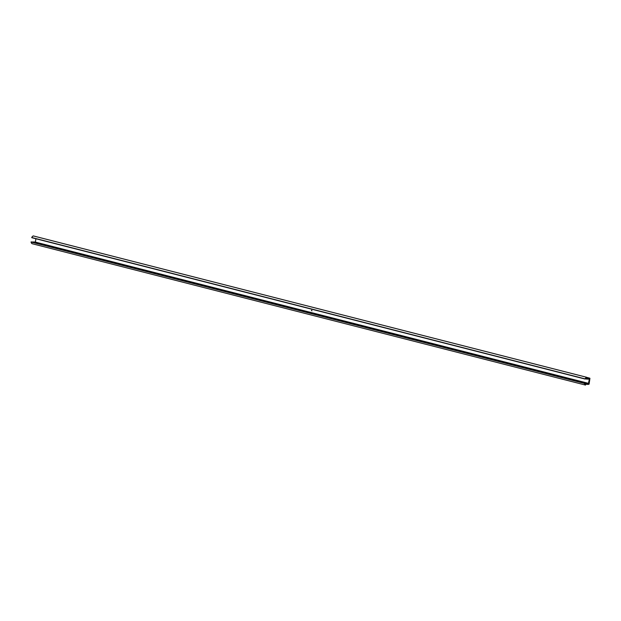 <?xml version="1.0" encoding="UTF-8"?>
<svg xmlns="http://www.w3.org/2000/svg" width="621" height="621" viewBox="0 0 621 621"><rect width="100%" height="100%" fill="white"/><g stroke="black" fill="none" stroke-linecap="round" stroke-linejoin="round"><path stroke-width="0.93" d="M33.34 235.926L586.698 377.289L585.145 379.058L585.82 378.476L586.612 379.113L586.604 378.492L587.225 379.136L587.21 378.515L587.854 379.159L587.846 378.538L588.491 379.175L588.483 378.562L589.127 379.198L589.461 378.67L588.312 383.964L588.522 383.359L35.094 242.019L588.467 383.382L587.676 383.941L587.893 383.336L34.465 241.996L587.831 383.367L587.039 383.925L587.256 383.312L33.829 241.973L587.194 383.343L586.41 383.902L586.62 383.289L33.192 241.949L586.558 383.32L585.797 383.879L586.014 383.266L32.587 241.934L585.952 383.297L585.106 383.856A0.939 0.644 -75.7 0 1 584.602 383.297L585.58 383.871L584.749 383.662L585.58 383.871L586.007 383.266L586.185 383.894L586.62 383.289L586.822 383.918L587.256 383.312L587.039 383.925L587.458 383.933L587.885 383.336L587.676 383.941L588.095 383.957L588.522 383.359L588.661 383.957L589.469 378.639L588.63 379.051M584.454 383.258L585.494 385.074L32.121 243.704L585.494 385.074A3.206 2.189 -75.7 0 1 584.415 383.398L31.05 242.035A3.206 2.189 104.3 0 0 32.121 243.704L585.518 385.082L32.137 243.711L31.314 242.834L31.05 242.035L584.54 383.219L31.159 241.848L584.54 383.219M35.389 242.05L35.886 238.743L35.389 242.05M589.104 384.12L589.934 378.336L586.55 378.104L586.721 377.498L589.422 378.205L586.713 377.506A0.598 0.411 -75.7 0 0 586.55 378.104L588.809 378.189L586.643 377.615L589.5 378.08L586.752 377.382L589.834 378.22L589.104 384.12M588.615 384.36L587.994 384.352L588.615 384.36M588.506 384.36L588.002 384.345L588.506 384.36M587.396 384.329L587.932 384.469L587.404 384.321M587.295 384.314L586.76 384.298L587.295 384.314M586.1 384.275L586.76 384.298L586.1 384.275M586.651 384.298L586.084 384.275L586.651 384.298M585.619 384.298L586.084 384.275L585.619 384.298M585.619 384.873A0.598 0.411 -75.7 0 1 585.634 384.259L585.619 384.873M32.424 242.174L585.991 383.266L32.424 242.174M33.146 242.027L586.604 383.289L33.146 242.027M33.907 241.957L587.218 383.32M34.543 241.98L587.846 383.343M35.048 242.105L588.506 383.359L35.048 242.105M586.682 377.289L33.317 235.918L32.416 236.523L31.78 237.696L585.075 378.942M33.891 241.949L587.256 383.312M589.096 379.167L588.894 378.577L588.491 379.175L587.846 378.538L587.854 379.159L587.365 379.004L587.831 379.128L587.629 378.531L587.225 379.136L586.992 378.507L586.612 379.113L585.378 378.771L586.581 379.082L585.913 378.468A0.939 0.644 -75.7 0 0 585.238 378.989L31.725 237.509L585.098 378.872A3.206 2.189 -75.7 0 1 586.651 377.289L33.286 235.926A3.206 2.189 104.3 0 0 31.725 237.509L31.873 237.626M586.581 379.082L585.378 378.771M586.752 378.989L587.194 379.105M587.823 379.12L587.365 379.004M588.46 379.144L588.002 379.027L588.46 379.144M311.952 310.756L311.571 310.221L311.952 310.756M311.975 310.826L311.424 310.484L311.975 310.826M34.52 241.965L587.885 383.336M31.772 237.696L585.137 379.058M585.362 378.794L586.612 379.113M586.744 379.012L587.225 379.136M587.357 379.027L587.854 379.159M588.63 379.074L589.127 379.198"/></g></svg>
